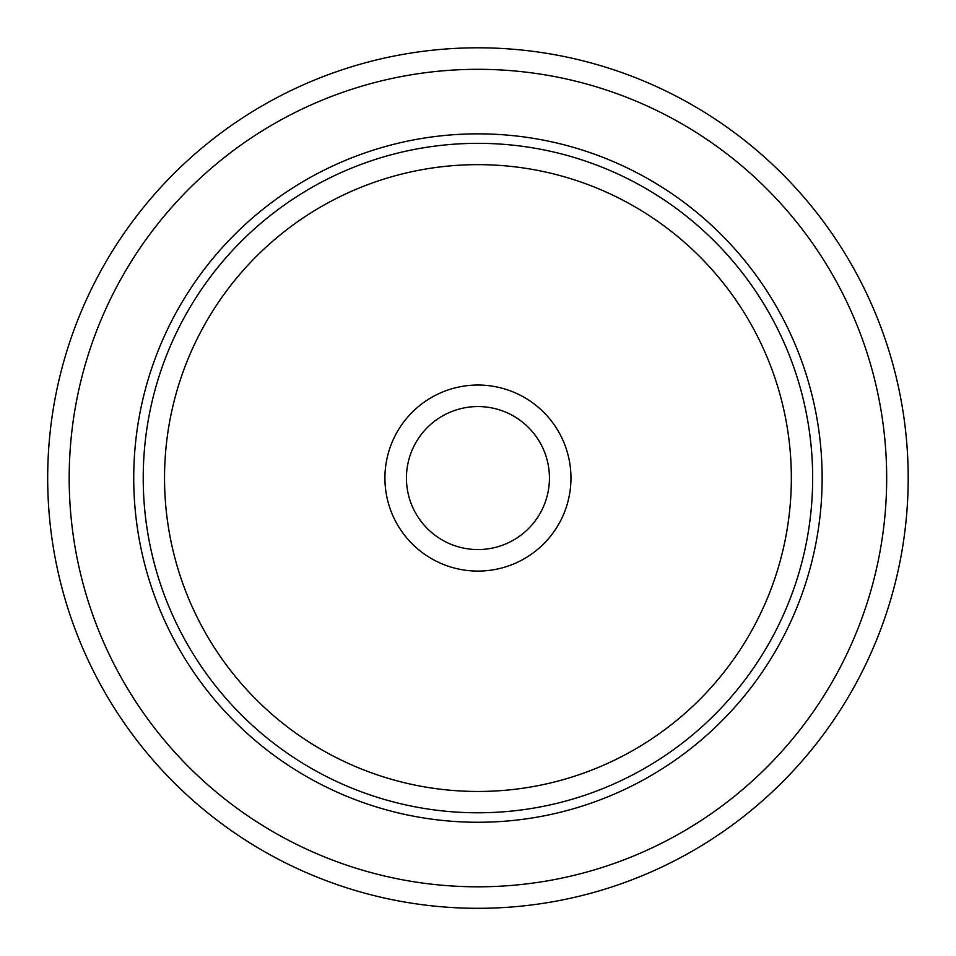 <?xml version="1.0" encoding="UTF-8"?>
<svg xmlns="http://www.w3.org/2000/svg" width="956" height="956" viewBox="0 0 956 956"><rect width="100%" height="100%" fill="white"/><g stroke="black" fill="none" stroke-linecap="round" stroke-linejoin="round"><path stroke-width="1.43" d="M855.524 684.341A430.26 430.26 0 0 1 271.659 855.644A430.26 430.26 0 0 1 100.356 271.779A430.26 430.26 0 0 1 684.221 100.476A430.26 430.26 0 0 1 855.524 684.341A430.26 430.26 0 0 1 271.659 855.644A430.26 430.26 0 0 1 100.356 271.779A430.26 430.26 0 0 1 684.221 100.476A430.26 430.26 0 0 1 855.524 684.341M175.868 313.042A344.208 344.208 0 0 1 642.958 175.988A344.208 344.208 0 0 1 780.012 643.077A344.208 344.208 0 0 1 312.923 780.132A344.208 344.208 0 0 1 175.868 313.042M396.31 433.462A93.007 93.007 0 0 1 522.538 396.429A93.007 93.007 0 0 1 559.571 522.657A93.007 93.007 0 0 1 433.343 559.69A93.007 93.007 0 0 1 396.31 433.462M415.191 443.787A71.497 71.497 0 0 0 443.668 540.809A71.497 71.497 0 0 0 540.69 512.332A71.497 71.497 0 0 0 512.213 415.31A71.497 71.497 0 0 0 415.191 443.787M836.643 674.028A408.75 408.75 0 0 1 281.972 836.775A408.75 408.75 0 0 1 119.225 282.092A408.75 408.75 0 0 1 673.908 119.357A408.75 408.75 0 0 1 836.643 674.028M184.197 317.583A334.72 334.72 0 0 1 638.417 184.317A334.72 334.72 0 0 1 771.683 638.536A334.72 334.72 0 0 1 317.464 771.803A334.72 334.72 0 0 1 184.197 317.583M202.899 327.8A313.413 313.413 0 0 1 628.2 203.019A313.413 313.413 0 0 1 752.981 628.319A313.413 313.413 0 0 1 327.681 753.101A313.413 313.413 0 0 1 202.899 327.8"/></g></svg>
